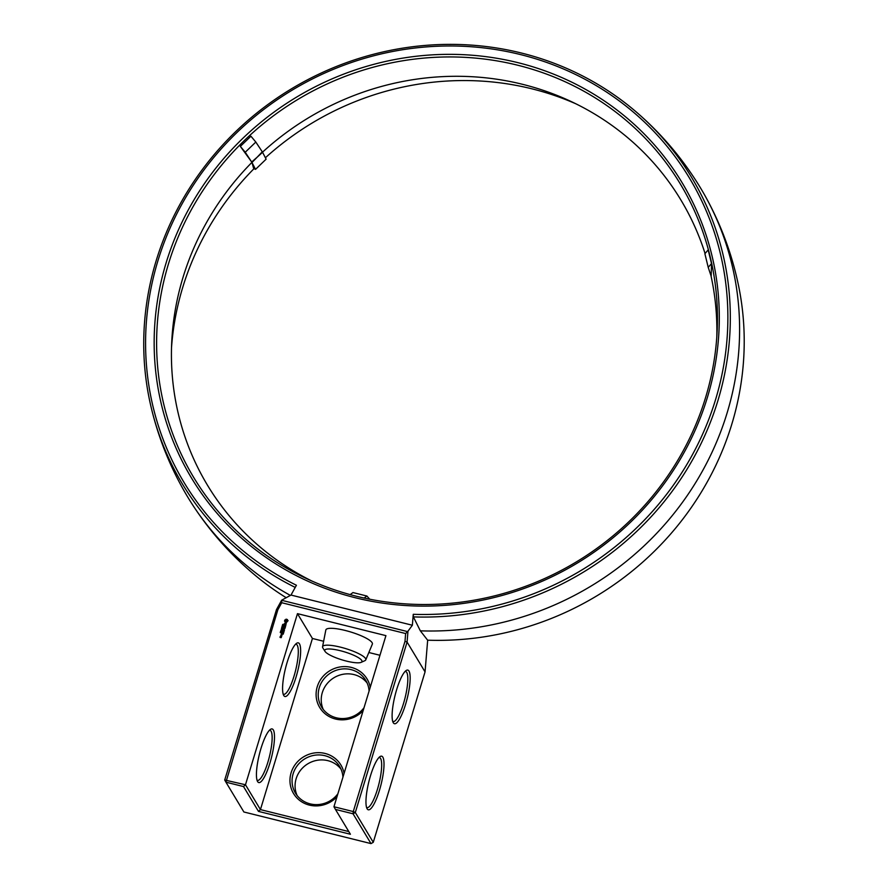 <?xml version="1.0" encoding="UTF-8"?>
<svg xmlns="http://www.w3.org/2000/svg" width="888" height="888" viewBox="0 0 888 888"><rect width="100%" height="100%" fill="white"/><g stroke="black" fill="none" stroke-linecap="round" stroke-linejoin="round"><path stroke-width="1.33" d="M281.651 600.21L276.49 609.59L277.877 609.712L281.718 602.719L281.651 600.21L291.009 595.06L296.414 585.248A295.005 280.253 -31.1 0 1 157.886 260.894A295.005 280.253 -31.1 0 1 520.479 54.568A295.005 280.253 -31.1 0 1 715.573 399.578A295.005 280.253 -31.1 0 1 413.264 614.307L413.386 616.894A297.18 282.317 -31.1 0 0 705.194 434.709A297.18 282.317 -31.1 0 0 637.651 113.176A297.18 282.317 -31.1 0 0 521.4 53.025A297.18 282.317 -31.1 0 0 150.927 406.393A297.18 282.317 -31.1 0 0 295.227 587.401M150.927 406.393C158.308 437.762 170.174 467.321 186.536 495.06A299.367 284.393 -31.1 0 0 192.596 504.828C210.156 531.812 231.346 555.588 256.166 576.134A296.847 281.996 -31.1 0 0 286.191 597.713M192.596 504.828A299.367 284.393 -31.1 0 0 290.376 595.415M323.621 641.269L312.432 638.483L297.469 613.641L245.477 784.759L224.708 780.019L276.49 609.59M291.009 595.06L412.365 625.241L413.264 614.307M281.774 600.321L407.659 631.623L412.365 625.241M707.359 397.535A286.313 271.994 -31.1 0 0 518.015 62.682A286.313 271.994 -31.1 0 0 166.1 262.937A286.313 271.994 -31.1 0 0 355.444 597.779A286.313 271.994 -31.1 0 0 707.359 397.535M413.386 616.894L420.335 630.835L427.639 640.193A296.847 281.996 -31.1 0 0 738.527 285.559C731.956 254.012 720.845 224.165 705.194 196.026A299.367 284.393 -31.1 0 0 699.389 186.103C682.517 158.674 661.937 134.365 637.651 113.176M420.335 630.835A299.367 284.393 -31.1 0 0 690.964 490.032A299.367 284.393 -31.1 0 0 705.194 196.026M427.672 640.193L425.052 671.883L373.271 842.312L371.006 843.6L243.889 811.987L225.929 782.173L277.877 609.712M312.432 638.483L260.439 809.601L245.477 784.759L243.512 786.546L225.929 782.173L224.708 780.019M281.718 602.719L405.638 633.544L407.659 631.623M371.006 843.6L353.047 813.785L353.269 811.565L333.944 806.759L385.925 635.642L297.469 613.641M373.271 842.312L355.311 812.498L353.269 811.565L404.995 641.325L407.081 642.068L407.947 631.612M405.638 633.544L404.995 641.325M282.861 624.375L283.705 624.197M283.161 625.363L282.584 624.641L283.161 625.363M283.05 626.24L282.173 626.018L283.117 625.663L282.373 625.363L283.25 625.585L282.362 625.951L283.05 626.24M282.606 627.672L281.74 627.45L281.94 626.795L282.817 627.006L282.306 627.472M281.607 628.26L282.517 627.983M281.918 629.192L281.463 628.349L282.34 628.571L281.918 629.192M281.474 629.081L282.317 628.649M281.596 630.391L281.108 629.87L281.851 630.136M280.797 631.179L281.607 631.046L280.797 630.968M280.73 631.079L281.607 631.046M280.486 631.912L280.564 631.301L281.385 631.779L280.73 631.424M280.83 631.612L281.407 631.612M280.497 632.744L280.597 632.067L281.096 632.645L280.442 632.589M280.83 635.408L281.751 635.753L282.007 634.92L281.019 634.787L280.908 635.542L282.062 635.02M281.774 636.063L280.708 635.808L281.318 636.729L281.774 636.063M281.485 636.996L280.131 636.652L280.02 637.406L281.163 637.684L281.485 636.996L280.186 637.218M288.078 620.645L286.147 619.103L284.482 621.056L286.402 622.599L288.078 620.645M286.202 623.531L284.859 624.475L284.748 623.276L284.382 624.586L285.736 623.642L285.847 624.852L286.202 623.531M285.747 625.23L283.86 625.43L285.525 625.962L285.437 626.606L285.881 625.152L285.647 625.851L283.86 625.43M285.425 627.017L283.649 626.473L283.205 627.594L283.694 626.706L284.182 627.727L285.181 627.072L284.97 628.149L285.425 627.017M283.527 629.115L284.859 628.526L283.161 628.105L284.404 628.637L283.217 629.037L284.016 629.925L282.573 629.681L284.338 630.236L283.527 629.115L284.471 630.103M283.96 631.834L284.204 630.658L282.373 630.325L283.039 631.501L284.038 630.846L283.96 631.834M283.805 632.378L281.896 631.901L283.805 632.378M283.283 634.088L283.527 632.911L281.685 632.567L281.441 633.743L281.862 632.722L282.362 633.743L283.361 633.089L283.283 634.088M425.052 671.883L407.081 642.068L355.311 812.498L353.047 813.785L335.453 809.412L350.416 834.254L258.475 811.388L260.439 809.601L348.806 831.579M517.693 65.213A284.138 269.93 -31.1 0 0 177.489 238.639A284.138 269.93 -31.1 0 0 306.305 578.476A284.138 269.93 -31.1 0 0 717.149 330.969A284.138 269.93 -31.1 0 0 517.693 65.213M575.924 103.829A284.138 269.93 -31.1 0 0 531.923 88.822A284.138 269.93 -31.1 0 0 265.401 157.764M254.001 168.676A284.138 269.93 -31.1 0 0 171.528 347.452M340.959 769.052A25.796 24.498 -31.1 0 0 307.881 763.769A25.796 24.498 -31.1 0 0 297.091 795.482M367.11 682.983A25.796 24.498 -31.1 0 0 334.032 677.699A25.796 24.498 -31.1 0 0 323.243 709.412M243.512 786.546L258.475 811.388M295.571 644.2A25.796 5.839 -76 0 1 296.093 644.233A25.796 5.839 -76 0 1 295.538 670.673A25.796 5.839 -76 0 1 283.638 694.294A25.796 5.839 -76 0 1 283.172 694.072M269.419 730.28A25.796 5.839 -76 0 1 269.941 730.302A25.796 5.839 -76 0 1 269.386 756.743A25.796 5.839 -76 0 1 257.487 780.363A25.796 5.839 -76 0 1 257.021 780.141M333.944 806.759L335.453 809.412M379.964 655.277L368.842 652.514M325.008 651.37L322.866 647.951A22.577 4.851 16.9 0 1 322.555 646.753L325.829 630.014A24.32 5.228 16.9 0 1 345.199 630.458A24.32 5.228 16.9 0 1 372.35 644.144L365.756 659.884A22.577 4.851 16.9 0 1 364.824 660.705L361.15 662.348A19.458 4.185 16.9 0 1 342.158 659.906A19.458 4.185 16.9 0 1 325.008 651.37A19.458 4.185 16.9 0 1 340.237 650.693A19.458 4.185 16.9 0 1 361.15 662.348M257.609 781.595A27.639 6.26 -76 0 1 257.553 781.495A27.639 6.26 -76 0 1 259.385 754.256A27.639 6.26 -76 0 1 270.529 729.337A27.639 6.26 -76 0 1 271.573 757.12A27.639 6.26 -76 0 1 257.609 781.595M283.76 695.515A27.639 6.26 -76 0 1 283.705 695.426A27.639 6.26 -76 0 1 285.525 668.187A27.639 6.26 -76 0 1 296.681 643.256A27.639 6.26 -76 0 1 297.724 671.039A27.639 6.26 -76 0 1 283.76 695.515M282.584 624.641L283.439 624.941M282.362 625.951L283.05 626.207M282.373 625.363L283.228 625.663M281.984 626.928L282.784 627.083M280.231 632.423L281.096 632.645M281.751 636.03L280.708 635.808M281.207 636.041L281.329 636.718M280.508 636.718L280.02 637.406M288.078 620.701L287.546 620.124M287.379 619.48L284.904 619.935L284.537 621.101M285.004 621.578L285.226 622.322M286.225 623.62L284.571 624.408M284.904 623.376L284.426 624.597M286.025 623.72L285.747 624.852M285.414 626.995L283.716 626.562L283.205 627.594M284.338 626.861L284.193 627.727M285.181 627.072L284.981 628.149M284.904 628.626L283.106 628.316M284.404 628.637L283.294 629.181M284.016 629.925L282.65 629.814M284.271 630.758L282.373 630.325M283.183 630.635L282.972 631.368M284.038 630.846L283.827 631.923M283.783 632.345L281.973 632.034M283.583 633.011L281.885 632.589L281.452 633.743M282.506 632.878L282.362 633.743M283.361 633.089L283.15 634.165M367.144 808.824A27.639 6.26 -76 0 1 367.088 808.735A27.639 6.26 -76 0 1 368.909 781.495A27.639 6.26 -76 0 1 380.053 756.576A27.639 6.26 -76 0 1 381.096 784.348A27.639 6.26 -76 0 1 367.144 808.824M393.295 722.754A27.639 6.26 -76 0 1 393.24 722.666A27.639 6.26 -76 0 1 395.06 695.415A27.639 6.26 -76 0 1 406.204 670.495A27.639 6.26 -76 0 1 407.248 698.279A27.639 6.26 -76 0 1 393.295 722.754M705.061 253.524A276.346 262.515 -31.1 0 0 570.651 101.299A276.346 262.515 -31.1 0 0 522.61 84.327A276.346 262.515 -31.1 0 0 257.176 157.187L257.176 157.187A276.346 262.515 -31.1 0 0 171.75 341.614A276.346 262.515 -31.1 0 0 311.721 580.952M257.176 157.187L262.282 151.804L255.822 142.058L245.232 152.248L251.693 162.005L257.176 157.187L251.981 162.493L255.533 169.364L266.123 159.163L262.571 152.292L257.176 157.187M716.805 336.918A276.346 262.515 -31.1 0 0 710.966 275.646M251.693 162.005L240.337 146.387L250.927 136.197L255.822 142.058M711.177 276.257L711.51 263.558L708.224 267.388L711.177 276.257M708.224 267.388L704.883 253.724L708.169 249.894L711.51 263.558M255.533 169.364L253.657 168.52L251.981 162.493M337.884 793.783A25.796 24.498 148.9 0 1 310.201 803.884A25.796 24.498 148.9 0 1 295.426 793.084A25.796 24.498 148.9 0 1 304.884 758.796A25.796 24.498 148.9 0 1 339.616 766.466A25.796 24.498 148.9 0 1 342.935 777.155M364.036 707.703A25.796 24.498 148.9 0 1 336.352 717.804A25.796 24.498 148.9 0 1 321.578 707.015A25.796 24.498 148.9 0 1 331.035 672.716A25.796 24.498 148.9 0 1 365.767 680.397A25.796 24.498 148.9 0 1 369.086 691.086M363.137 710.678A27.639 26.252 148.9 0 1 335.531 719.036A27.639 26.252 148.9 0 1 316.35 690.82A27.639 26.252 148.9 0 1 342.812 666.644A27.639 26.252 148.9 0 1 370.229 687.334M336.985 796.758A27.639 26.252 148.9 0 1 309.379 805.105A27.639 26.252 148.9 0 1 290.198 776.889A27.639 26.252 148.9 0 1 316.661 752.713A27.639 26.252 148.9 0 1 344.078 773.404M322.555 646.753A22.577 4.851 16.9 0 1 340.548 647.174A22.577 4.851 16.9 0 1 365.756 659.884M281.774 629.17L282.262 628.76L281.529 628.493L281.774 629.17L282.206 628.66M281.552 630.991L280.874 630.624M281.896 635.209L281.063 635.353L281.896 635.209M287.19 621.156L286.08 621.789L285.425 620.634L286.846 620.157L287.024 621.478M378.954 757.52A25.796 5.839 -76 0 1 379.465 757.542A25.796 5.839 -76 0 1 378.91 783.982A25.796 5.839 -76 0 1 367.022 807.603A25.796 5.839 -76 0 1 366.544 807.381M405.106 671.439A25.796 5.839 -76 0 1 405.616 671.472A25.796 5.839 -76 0 1 405.061 697.913A25.796 5.839 -76 0 1 393.173 721.522A25.796 5.839 -76 0 1 392.696 721.311M240.337 146.387L245.232 152.248M364.124 598.046L366.888 596.026L369.719 599.211M366.888 596.026L352.958 592.562L350.15 594.616M281.707 635.508L281.063 635.353"/></g></svg>
